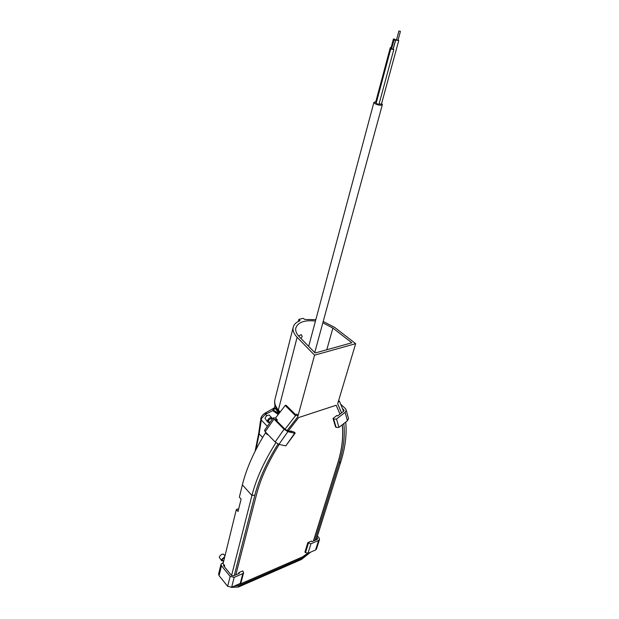 <?xml version="1.0" encoding="UTF-8"?>
<svg xmlns="http://www.w3.org/2000/svg" width="619" height="619" viewBox="0 0 619 619"><rect width="100%" height="100%" fill="white"/><g stroke="black" fill="none" stroke-linecap="round" stroke-linejoin="round"><path stroke-width="0.93" d="M317.423 536.054L318.986 537.741L319.528 539.451L318.584 540.457L310.931 543.799L307.86 542.577L311.357 541.06L311.914 541.664L317.129 539.397L317.593 538.894L316.936 537.609M319.497 539.544L316.51 548.945L315.574 549.958L307.968 553.34L304.919 552.117L307.86 542.577M277.157 419.643L275.494 419.403L275.881 420.022L285.003 429.246L286.899 430.437L291.541 431.559L290.907 430.925L294.605 432.302L295.139 433.168L294.652 433.285L287.858 431.652L284.067 429.261L273.993 419.078L273.234 417.84L275.602 418.08M290.613 431.335L290.907 430.925M295.062 433.285L285.792 445.881L278.937 444.372L275.153 442.005L265.195 431.722L264.584 430.267M341.108 404.602L345.541 408.733L346.23 410.188L345.131 412.347L336.519 419.04L333.664 419.04L333.03 418.436L336.953 415.395L337.595 415.999L343.452 411.449L344.009 410.366L342.794 408.834M348.288 417.74L348.52 418.599L347.437 420.742L338.941 427.381L336.125 427.381L335.49 426.777L333.03 418.436M269.412 422.375L268.166 422.522L267.4 420.827C268.313 418.684 269.706 417.585 271.571 417.539L272.375 419.071M267.362 421.701L264.978 418.351C265.884 416.208 267.269 415.117 269.133 415.07L269.946 415.898M269.799 422.777L268.228 420.564L271.006 418.367L271.548 418.916M400.214 31.229L398.907 31.035L400.214 31.229M396.771 39.879L397.994 40.359L400.416 31.445M395.262 40.22L393.955 40.034L395.262 40.22M391.85 48.8L393.065 49.288L395.456 40.436M394.729 39.159L393.429 38.974L394.729 39.159M391.332 47.725L391.75 48.22M396.586 39.608L395.742 39.771L396.145 40.181L398.744 40.56L398.087 40.018M391.665 48.53L390.821 48.692L391.216 49.118L393.816 49.481L393.166 48.932M376.066 103.574L378.967 104.356L393.808 49.505M391.154 47.454L390.31 47.617L391.695 48.429M375.609 102.383L376.22 102.994M375.803 101.678L373.907 102.359L374.982 103.69C378.549 105.362 381.01 105.656 382.356 104.572L381.629 103.474M222.948 560.853L221.757 560.899L221.354 559.769L224.798 556.628M221.339 560.381L219.25 557.201C220.279 555.081 221.695 554.051 223.505 554.121L223.939 554.639M300.942 338.454L302.242 336.535L301.244 334.608L298.613 336.032M278.148 414.475L272.824 410.652L273.041 409.755L278.743 413.693M262.642 437.494L259.144 433.842L261.582 418.367L265.466 414.25L272.824 410.652L273.436 408.3M223.575 561.619L222.136 559.444L224.627 557.324M223.738 564.412L223.598 565.766L231.467 575.376L233.479 575.856L239.391 573.279L238.841 572.614L242.756 570.911L243.631 572.707L242.841 573.581L234.183 577.372L230.152 576.397L221.478 565.781L221.014 564.164L223.405 562.323M238.578 573.635L238.841 572.614M243.607 572.776L241.039 582.541L240.257 583.415L231.645 587.245L227.645 586.278L219.064 575.655L218.639 573.937M315.45 321.037C304.455 319.884 297.909 322.213 295.805 328.031C295.271 330.856 296.447 333.788 299.348 336.829L315.156 353L351.824 342.779L332.883 328.055L322.847 322.809M315.814 319.667L304.912 319.474L303.101 318.328L299.008 319.334L300.006 320.688C296.137 322.19 293.863 324.441 293.166 327.436C292.57 330.592 293.893 333.865 297.12 337.27L314.576 355.182L355.67 343.661L337.672 403.789L341.564 412.919M274.913 406.66L274.929 406.041L278.279 410.823C275.71 407.844 274.488 404.872 274.612 401.917L274.859 399.727C274.202 403.085 275.378 406.513 278.372 410.018L280.074 411.952M276.701 420.858L277.405 419.891L275.532 418.003L285.212 405.499L286.04 405.236L295.58 414.637L296.934 414.196L297.948 415.326L297.731 416.873L287.185 430.507M285.212 405.499L295.518 415.666L297.948 415.326M338.175 402.126L339.483 401.336L343.599 411.326M338.639 400.555L339.483 401.336M345.719 422.088C346.942 434.298 345.294 447.56 340.775 461.867L316.255 539.776M310.576 552.179L301.499 559.444L238.338 587.052L231.212 587.392M231.576 575.492L251.918 495.471C256.142 478.944 264.127 461.348 275.881 442.678M224.411 566.756L224.697 565.588L223.08 563.623L236.326 509.553L238.036 511.518L241.101 499.092L239.367 497.134L242.377 484.847C246.401 468.498 254.115 451.143 265.528 432.766L267.377 434.677L267.64 434.252M285.011 429.253L295.518 415.666M236.326 509.553L237.959 508.926L238.516 509.569M265.528 432.766L266.402 432.967M279.192 444.427C268.151 462.099 260.599 478.766 256.545 494.434L235.831 574.834M340.001 414.126L336.194 405.244L298.668 417.562L288.423 430.809M313.485 540.983L337.657 463.708C342.067 449.657 343.607 436.681 342.276 424.773M236.868 584.924L239.855 584.259L302.768 556.868L307.496 553.463M314.878 540.372L339.104 463.159C343.599 448.883 345.17 435.683 343.824 423.574M314.576 355.182L297.731 416.873M278.008 444.04C266.712 462.076 259.005 479.083 254.889 495.061L234.253 575.523M234.206 586.1L239.421 585.589L302.436 558.09L309.314 552.736M355.67 343.661L334.747 327.436L323.211 321.47M278.89 413.492L275.424 408.486L273.668 408.2L273.041 409.755L275.424 408.486L275.958 407.604M265.853 414.072L266.394 412.378M266.928 415.736L265.466 414.25L265.961 412.61M267.354 426.29L261.094 419.868L260.754 418.699M260.8 421.996L260.746 418.738C261.388 416.239 262.99 414.281 265.559 412.873L274.287 407.929L274.929 406.049M274.929 406.041L274.906 406.714L274.929 406.041M313.4 541.014L337.595 463.646C341.99 449.642 343.537 436.697 342.222 424.82M339.963 414.157L336.171 405.252M237.031 584.854L239.801 584.197L302.714 556.806L307.364 553.479M379.076 103.938L381.443 104.154L398.737 40.583M305.469 552.736L308.417 543.188M307.968 553.34L310.931 543.799M316.866 539.505L317.33 538.035M315.574 549.958L318.584 540.457M275.61 419.713L275.881 419.318M285.792 445.881L294.652 433.285M278.937 444.372L287.858 431.652M275.153 442.005L284.067 429.261M265.195 431.722L273.993 419.078M336.125 427.381L333.664 419.04M338.941 427.381L336.519 419.04M343.963 410.73L343.661 409.646M347.437 420.742L345.131 412.347M223.614 565.781L223.9 564.613M240.257 583.415L242.841 573.581M231.645 587.245L234.183 577.372M227.645 586.278L230.152 576.397M219.064 575.655L221.478 565.781M332.883 328.055L326.793 349.758M298.915 319.721L298.505 321.338M275.022 399.085L293.166 327.436M297.12 337.27L278.372 410.018L278.279 410.823L279.703 412.44M277.954 412.494L278.295 411.318L279.54 412.641M242.377 484.847L251.918 495.471L254.889 495.061M260.421 421.175L258.765 432.936L259.144 433.842L256.034 449.409M239.421 585.589L238.338 587.052M302.436 558.09L301.499 559.444M339.104 463.159L340.775 461.867M264.452 430.46L273.234 417.84M348.52 418.599L346.23 410.188M271.006 418.367L272.097 419.473M271.571 417.539L269.133 415.07M398.907 31.035L396.493 39.964M393.955 40.034L391.572 48.893M393.429 38.974L391.053 47.818M395.742 39.771L393.251 48.978M390.821 48.692L376.066 103.597M390.31 47.617L375.609 102.406M373.907 102.359L308.68 346.377M218.615 574.037L221.014 564.164M274.937 406.01L274.805 404.339M258.765 432.936L255.121 451.197M298.312 321.439L298.815 319.497M224.976 555.893L223.505 554.121M382.341 104.642L314.731 352.567M394.93 39.376L394.752 40.026"/></g></svg>
